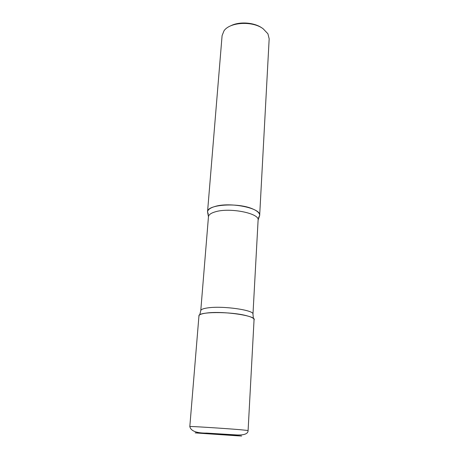 <?xml version="1.0" encoding="UTF-8"?>
<svg xmlns="http://www.w3.org/2000/svg" width="459" height="459" viewBox="0 0 459 459"><rect width="100%" height="100%" fill="white"/><g stroke="black" fill="none" stroke-linecap="round" stroke-linejoin="round"><path stroke-width="0.69" d="M198.954 315.849C197.835 311.661 230.831 311.414 246.512 315.694C251.538 317.008 254.056 318.311 254.062 319.607L248.095 430.502L239.914 429.676C223.108 428.276 188.276 426.101 189.819 426.526L198.954 315.849M208.323 214.261L207.543 211.857C206.785 204.536 238.043 202.287 252.685 208.931C257.39 210.968 259.719 213.125 259.668 215.409L258.566 217.686L259.668 215.432C261.51 208.162 229.97 201.679 214.812 206.533C210.193 207.904 207.772 209.688 207.543 211.874L208.323 214.261M207.543 211.857L222.093 35.601L224.015 30.799C229.827 22.043 252.542 20.73 263.11 28.728L267.918 33.794L269.169 38.808L259.668 215.409M230.561 25.911C239.001 21.28 254.269 22.302 262.037 28.016M253.919 320.049C258.101 315.999 223.097 310.68 206.418 313.061C200.979 313.784 198.517 314.868 199.04 316.308M202.499 433.422C193.113 432.739 192.682 432.659 201.226 433.187L235.427 435.516C244.297 436.176 244.171 436.216 235.06 435.643L202.499 433.422M259.668 215.432L258.101 220.142C259.783 213.366 229.816 207.307 215.397 211.794C210.997 213.062 208.684 214.72 208.455 216.757L200.767 310.657L199.763 314.799M258.101 220.142L252.972 314.214C254.596 310.192 222.879 305.602 207.875 307.874C203.303 308.505 200.933 309.435 200.767 310.657M248.095 430.502C248.153 433.669 244.561 435.166 237.314 434.989L206.825 433.107C196.475 433.204 190.806 431.012 189.819 426.526M252.972 314.214L253.408 318.454M207.543 211.874L208.455 216.757"/></g></svg>
